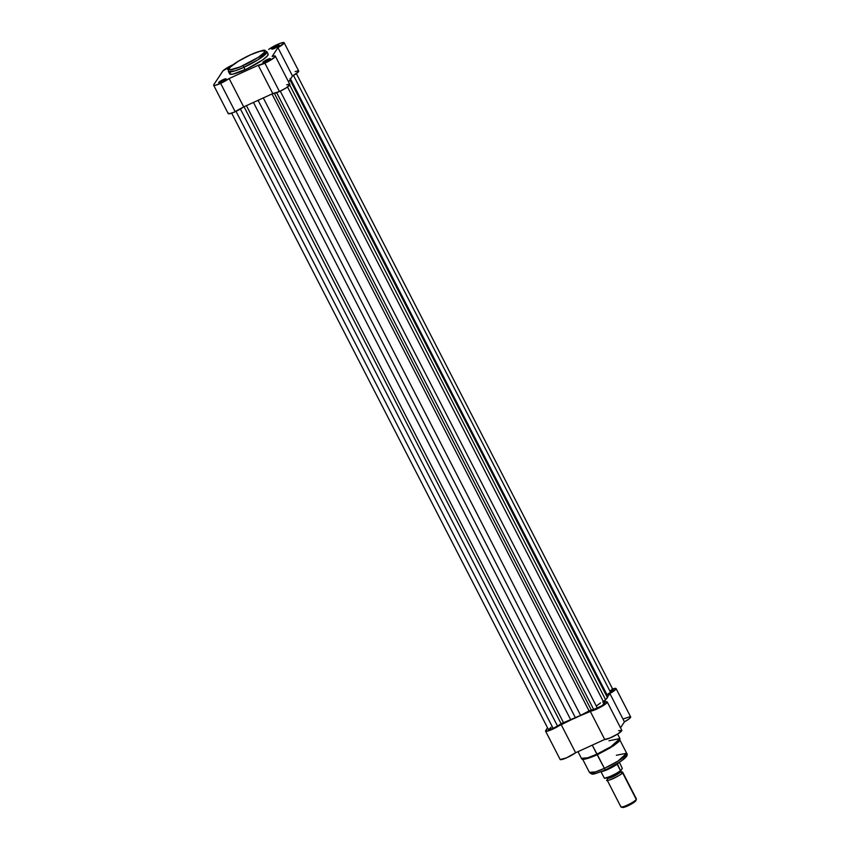 <?xml version="1.0" encoding="UTF-8"?>
<svg xmlns="http://www.w3.org/2000/svg" width="850" height="850" viewBox="0 0 850 850"><rect width="100%" height="100%" fill="white"/><g stroke="black" fill="none" stroke-linecap="round" stroke-linejoin="round"><path stroke-width="1.27" d="M228.48 69.254A4.186 0.68 152.8 0 1 227.566 69.371A4.186 0.68 152.8 0 1 230.042 67.235M276.324 46.697A3.644 0.595 -27.2 0 0 272.499 49.119A3.644 0.595 152.8 0 1 276.324 46.697L276.643 47.313L276.324 46.697A3.644 0.595 152.8 0 1 278.726 45.921A3.644 0.595 -27.2 0 0 276.324 46.697L276.176 46.081L276.324 46.697M274.709 48.301A4.186 0.68 152.8 0 1 271.819 49.172A4.186 0.68 152.8 0 1 276.176 46.081L271.777 49.162L278.088 46.41L278.896 45.178L276.176 46.081A4.186 0.68 152.8 0 1 279.172 45.401A4.186 0.68 152.8 0 1 274.709 48.301M267.484 60.095A3.644 0.595 -27.2 0 0 263.659 62.507A3.644 0.595 152.8 0 1 267.484 60.095L267.803 60.701L267.484 60.095A3.644 0.595 152.8 0 1 269.886 59.309A3.644 0.595 -27.2 0 0 267.484 60.095L267.336 59.468L267.484 60.095M265.88 61.689A4.186 0.68 152.8 0 1 262.979 62.571A4.186 0.68 152.8 0 1 267.336 59.468L262.937 62.549L269.248 59.808L270.268 58.607L267.336 59.468A4.186 0.68 152.8 0 1 270.332 58.788A4.186 0.68 152.8 0 1 265.88 61.689M223.231 80.293A3.644 0.595 -27.2 0 0 219.406 82.705A3.644 0.595 152.8 0 1 223.231 80.293L223.55 80.899L223.231 80.293A3.644 0.595 152.8 0 1 225.633 79.507A3.644 0.595 -27.2 0 0 223.231 80.293L223.083 79.666L223.231 80.293M221.616 81.887A4.186 0.68 152.8 0 1 218.726 82.769A4.186 0.68 152.8 0 1 223.083 79.666L218.684 82.748L224.995 80.006L226.015 78.806L223.083 79.666A4.186 0.68 152.8 0 1 226.079 78.986A4.186 0.68 152.8 0 1 221.616 81.887M230.446 66.969L238.531 61.136L250.431 54.867C255.691 52.318 266.794 48.365 264.446 52.169C261.619 56.206 248.423 63.336 243.44 65.461L243.886 67.331L257.964 59.797L266.921 51.701A21.643 3.506 152.8 0 1 243.886 67.331L245.119 69.711A21.643 3.506 -27.2 0 0 268.143 54.092L266.921 51.701C262.756 50.129 268.685 48.046 250.484 54.814L259.569 51.319L264.456 50.756L264.021 52.732L258.251 57.354L240.093 66.927L230.435 69.753L229.075 69.041L230.446 66.969L227.736 68.808L227.524 69.36L228.544 69.233M213.648 85.255L228.214 113.603A9.786 1.583 -27.2 0 0 235.206 111.722L220.639 83.374A9.786 1.583 152.8 0 1 213.648 85.255A9.786 1.583 152.8 0 1 213.786 84.692L223.019 70.816L233.654 64.451M228.352 113.039L228.841 113.815L233.569 112.434L243.695 106.877L272.797 93.596L279.469 91.524L264.892 63.176A9.786 1.583 152.8 0 0 275.315 56.111A9.786 1.583 152.8 0 0 272.117 56.461L277.929 47.653L292.496 76.001L288.586 81.929L292.496 76.001L277.929 47.653A9.786 1.583 152.8 0 0 284.144 42.713A9.786 1.583 152.8 0 0 278.024 44.211A9.786 1.583 152.8 0 0 268.664 49.438L277.865 44.274L282.094 42.734L284.176 42.84L277.929 47.653L272.117 56.461L275.124 55.951L274.507 57.407L266.337 62.486L258.23 65.248L272.797 93.596A9.786 1.583 -27.2 0 0 279.469 91.524L264.892 63.176A9.786 1.583 152.8 0 1 258.23 65.248L229.128 78.529L220.639 83.374L215.082 85.372L213.786 85.382L213.786 84.692L222.626 71.294A9.786 1.583 152.8 0 1 233.059 64.717M230.414 72.027L229.946 74.162L232.826 74.152L246.989 68.839L262.544 59.978L267.378 55.941L268.122 54.049M279.469 91.524L286.344 87.794L289.892 84.49A9.786 1.583 -27.2 0 1 279.469 91.524M288.596 84.299L286.684 84.809M284.144 42.713L298.711 71.06A9.786 1.583 -27.2 0 1 292.496 76.001L298.52 71.708L298.201 70.848L295.173 71.538M243.886 67.331A21.643 3.506 152.8 0 1 228.427 71.485L234.781 70.933L243.886 67.331L243.44 65.461C238.17 68.011 227.077 71.974 229.426 68.159C232.252 64.122 245.448 56.992 250.431 54.867L250.495 54.814C234.961 62.231 227.609 67.787 228.427 71.485L229.649 73.876A21.643 3.506 -27.2 0 0 245.119 69.711L243.886 67.331M229.128 78.529A9.786 1.583 152.8 0 1 220.639 83.374L235.206 111.722A9.786 1.583 -27.2 0 0 243.695 106.877L229.128 78.529L243.695 106.877L272.797 93.596L258.23 65.248L229.128 78.529M596.264 705.968A27.189 4.409 -27.2 0 0 600.504 702.95A27.189 4.409 -27.2 0 1 596.264 705.968M603.372 703.375L604.297 703.747L601.524 705.968L593.693 709.506L276.686 92.682L593.693 709.506L589.061 710.908L580.614 715.371L263.298 97.931L580.614 715.371L561.128 723.722L244.035 106.728L561.128 723.722L563.465 722.585L246.404 105.644L563.465 722.585A29.909 4.845 -27.2 0 0 570.764 719.865L575.503 717.91L258.145 100.396L260.982 98.993L255.521 101.479L258.145 100.396L575.503 717.91L580.614 715.371A29.909 4.845 -27.2 0 0 589.061 710.908L591.271 709.963L274.401 93.415L591.271 709.963L593.693 709.506A6.524 1.052 -27.2 0 0 597.391 708.167L280.288 91.141L597.391 708.167A6.524 1.052 -27.2 0 0 604.339 703.46L287.523 86.998M557.504 726.017L240.412 109.012L557.504 726.017L561.128 723.722L557.504 726.017A6.524 1.052 -27.2 0 1 553.138 728.365L236.024 111.339L553.138 728.365L557.504 726.017M602.703 702.068A29.909 4.845 -27.2 0 0 605.54 699.603L607.474 697.68L290.116 80.166L289.043 81.228L290.137 79.581L607.474 697.68L290.286 79.358L607.516 696.617A29.909 4.845 -27.2 0 0 607.421 696.171L290.062 78.657M606.73 694.875L290.53 78.976L606.974 694.716L610.597 692.421L293.505 75.427L610.597 692.421A6.524 1.052 -27.2 0 0 613.169 690.062L296.353 73.599M231.657 113.156L548.473 729.619A6.524 1.052 -27.2 0 0 553.138 728.365L548.569 729.704L551.044 727.26M570.764 719.865L253.449 102.425L570.764 719.865M589.061 710.908L271.989 93.968L589.061 710.908M603.351 701.548L605.54 699.603L289.712 85.053L605.54 699.603L607.474 697.68L607.197 695.906M606.974 694.716L613.084 690.444L610.608 690.455M616.388 755.268L626.662 753.238L618.003 761.079L604.393 768.357A2.178 0.595 65.5 0 0 605.668 769.76A2.178 0.595 65.5 0 0 605.753 769.686A2.178 0.595 -114.5 0 1 605.668 769.76A2.178 0.595 -114.5 0 1 604.393 768.357A20.931 3.389 -27.2 0 0 626.662 753.238C629.276 755.894 622.901 761.196 605.668 769.76C590.07 775.965 592.577 774.329 589.422 772.384A20.931 3.389 -27.2 0 0 604.393 768.357L597.369 754.704L610.799 747.543L619.682 739.681M608.951 740.786L619.916 738.565L610.969 746.661L596.881 754.184L604.393 768.357L595.574 771.843L589.422 772.384L582.409 758.731M596.881 754.184A21.643 3.506 -27.2 0 0 619.916 738.565C619.661 741.338 620.511 740.424 613.339 745.907L597.369 754.715L592.237 745.153L596.881 754.184L587.775 757.786L581.421 758.349A21.643 3.506 -27.2 0 0 596.881 754.184M611.777 689.318L615.485 688.351L616.037 688.946L609.854 693.515L607.495 697.096L609.854 693.515L624.421 721.862L629.053 718.888L630.477 716.773M560.192 759.528L566.482 757.871L575.62 752.739L604.722 739.447A9.786 1.583 -27.2 0 0 614.709 735.728A9.786 1.583 -27.2 0 0 621.807 730.309L607.24 701.962A9.786 1.583 152.8 0 0 604.042 702.323L606.401 698.742L604.042 702.323L606.868 701.76L607.155 702.451L600.589 707.147L578.34 716.497L590.155 711.11L604.722 739.447L610.13 737.928L617.95 733.858L621.828 730.532L618.609 730.671M572.868 718.994L549.302 730.564L545.615 731.181L547.528 727.791L545.711 730.543A9.786 1.583 152.8 0 0 545.572 731.106A9.786 1.583 152.8 0 0 551.692 729.619A9.786 1.583 152.8 0 0 561.053 724.391L575.62 752.739L561.053 724.391L572.868 718.994M620.511 727.791L624.421 721.862A9.786 1.583 -27.2 0 0 630.647 716.922L616.069 688.574A9.786 1.583 152.8 0 1 609.854 693.515L624.421 721.862L620.511 727.791M630.052 716.699L623.645 718.803M607.378 768.931L620.861 761.249L625.048 757.754L625.685 756.107M592.365 772.661L592.365 773.33M592.599 773.543L596.073 773.319L604.159 770.398M607.24 701.962A9.786 1.583 152.8 0 1 600.143 707.381A9.786 1.583 152.8 0 1 590.155 711.11L604.722 739.447L575.62 752.739A9.786 1.583 -27.2 0 1 566.259 757.966A9.786 1.583 -27.2 0 1 560.139 759.454L545.572 731.106M612.627 689.01A9.786 1.583 152.8 0 1 616.069 688.574M582.463 758.816L588.71 758.147L597.369 754.704C586.946 759.188 581.634 760.399 581.421 758.349L577.979 751.655M621.775 772.023L622.529 772.703A1.764 1.679 33.4 0 1 620.84 771.704A7.607 1.232 152.8 0 1 614.157 776.135A7.607 1.232 152.8 0 1 607.506 778.324A7.607 1.232 -27.2 0 0 614.157 776.135A7.607 1.232 -27.2 0 0 620.84 771.704A1.764 1.679 -146.6 0 0 622.529 772.703C623.433 774.201 602.788 783.615 607.293 779.652A1.764 1.679 -146.6 0 0 607.452 779.45A1.764 1.679 33.4 0 1 607.293 779.652L607.41 778.218L606.422 777.474M607.176 780.151L620.914 806.873A8.702 1.413 -27.2 0 0 628.203 804.695A8.702 1.413 -27.2 0 0 636.257 799.425L622.529 772.703A8.702 1.413 152.8 0 1 614.465 777.973A8.702 1.413 152.8 0 1 607.176 780.151A8.702 1.413 152.8 0 1 607.293 779.652A8.702 1.413 152.8 0 1 607.452 779.439M621.116 807.022L622.551 807.468A7.607 1.232 -27.2 0 0 629.308 805.152A7.607 1.232 -27.2 0 0 635.8 800.806L636.257 799.425A8.702 1.413 152.8 0 1 628.841 804.376A8.702 1.413 152.8 0 1 621.116 807.022A8.702 1.413 152.8 0 1 621.031 806.374M604.977 778.239L612.914 775.434L620.744 770.812L622.317 768.432L620.521 770.791L617.334 764.596L618.471 762.886L617.44 763.959A10.604 1.721 152.8 0 1 601.407 771.577A10.604 1.721 -27.2 0 0 617.44 763.959L620.479 770.706A10.604 1.721 152.8 0 1 611.437 775.827A10.604 1.721 152.8 0 1 604.297 778.09L600.982 771.694L604.297 778.09A10.604 1.721 -27.2 0 0 611.437 775.827A10.604 1.721 -27.2 0 0 620.479 770.706L620.5 770.759M619.384 762.301L622.317 768.432L619.384 762.301M620.744 770.812A10.274 1.668 -27.2 0 1 611.649 776.029A10.274 1.668 -27.2 0 1 604.562 778.196L604.393 778.218M622.476 807.436L629.128 805.237L635.8 800.806A7.607 1.232 -27.2 0 0 635.906 800.604L636.384 799.181A8.702 1.413 152.8 0 1 636.257 799.425A8.702 1.413 -27.2 0 0 636.384 798.926L622.646 772.193A8.702 1.413 152.8 0 0 621.913 772.013L620.946 771.258L620.914 770.026A1.764 1.679 -146.6 0 0 620.893 770.047M622.646 772.193A8.702 1.413 152.8 0 1 622.529 772.703L636.257 799.425L635.928 800.477M275.315 56.111L289.882 84.458M619.916 738.565L617.599 734.071M626.662 753.238L619.65 739.596M620.713 770.844C614.168 775.232 608.749 777.697 604.456 778.249"/></g></svg>
